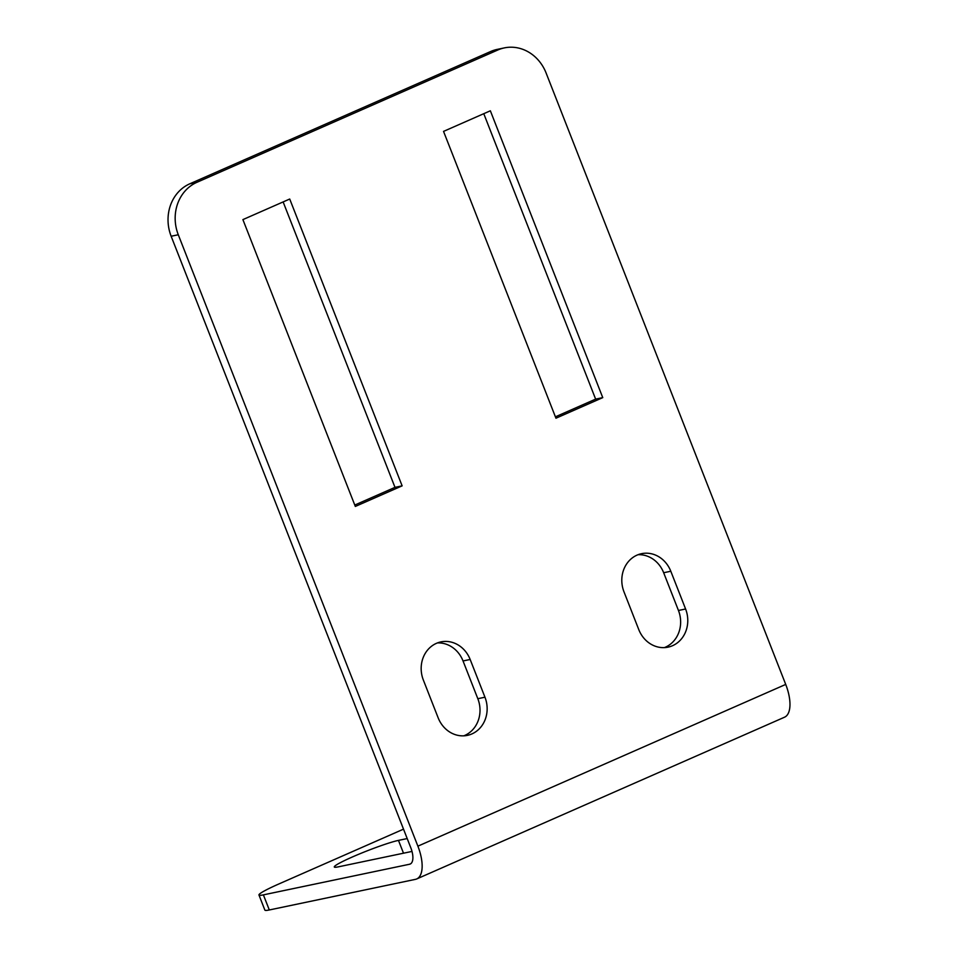 <?xml version="1.0" encoding="UTF-8"?>
<svg xmlns="http://www.w3.org/2000/svg" width="958" height="958" viewBox="0 0 958 958"><rect width="100%" height="100%" fill="white"/><g stroke="black" fill="none" stroke-linecap="round" stroke-linejoin="round"><path stroke-width="1.44" d="M437.423 642.926A28.477 25.459 -101.8 0 1 463.037 660.96L477.826 698.705A28.477 25.459 -101.8 0 1 463.768 735.84M403.51 829.149L279.006 883.899A40.679 3.377 -21.4 0 0 258.959 895A40.679 3.377 -21.4 0 0 263.39 894.868L269.306 909.968L415.461 879.348A32.536 14.322 -113.7 0 0 416.73 878.941L784.554 717.195A32.536 14.322 -113.7 0 0 785.716 684.419L546.108 73.012A40.679 36.368 78.2 0 0 504.327 47.9A40.679 36.368 78.2 0 0 497.873 49.972L490.747 51.469L189.804 183.804L196.929 182.307A40.679 36.368 78.2 0 0 178.284 234.758L171.147 236.243A40.679 36.368 -101.8 0 1 189.804 183.804M490.747 51.469A40.679 36.368 -101.8 0 1 497.202 49.397L504.327 47.9M263.39 894.868L409.545 864.248A16.274 7.161 -113.7 0 0 410.18 864.056A16.274 7.161 -113.7 0 0 410.766 847.662L171.147 236.243M483.766 113.691L595.636 399.127L555.4 416.826M283.137 201.922L394.995 487.359L354.771 505.046M638.052 554.706A28.477 25.459 -101.8 0 1 663.666 572.74L678.456 610.486A28.477 25.459 -101.8 0 1 664.397 647.608M438.141 717.793A28.477 25.459 78.2 0 0 467.384 735.373A28.477 25.459 78.2 0 0 484.964 697.208L470.162 659.475A28.477 25.459 78.2 0 0 440.919 641.896A28.477 25.459 78.2 0 0 423.352 680.06L438.141 717.793M497.873 49.972L196.929 182.307M416.73 878.941A32.536 14.322 -113.7 0 0 417.892 846.165L178.284 234.758M602.762 397.63L490.352 110.793L443.542 131.39L555.951 418.215L602.762 397.63L595.636 399.127M242.901 219.61L355.322 506.447L402.132 485.862L289.723 199.024L242.901 219.61M638.77 629.574A28.477 25.459 78.2 0 0 668.025 647.153A28.477 25.459 78.2 0 0 685.593 608.989L670.804 571.243A28.477 25.459 78.2 0 0 641.549 553.676A28.477 25.459 78.2 0 0 623.981 591.828L638.77 629.574M269.306 909.968A40.679 3.377 158.6 0 1 264.875 910.1L258.959 895M407.198 838.561L398.468 840.394A36.608 3.042 -21.4 0 0 359.573 853.901A36.608 3.042 -21.4 0 0 334.294 866.978A36.608 3.042 -21.4 0 0 338.282 866.858L412 851.423M402.132 485.862L394.995 487.359M785.716 684.419L417.892 846.165M410.754 863.721L409.545 864.248M484.964 697.208L477.826 698.705M470.162 659.475L463.037 660.96M685.593 608.989L678.456 610.486M670.804 571.243L663.666 572.74M403.498 853.195L398.468 840.394"/></g></svg>
